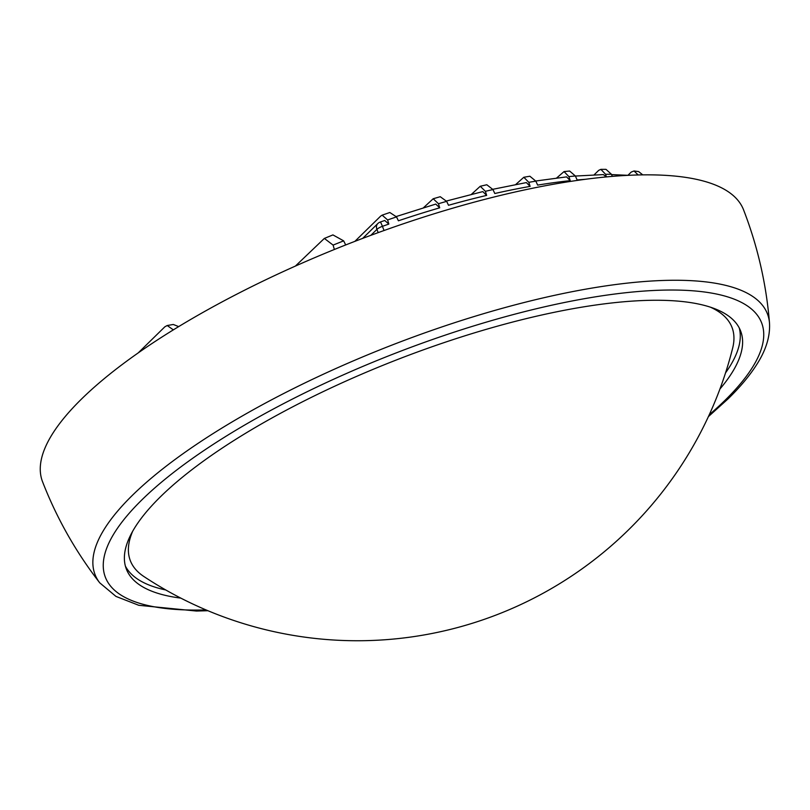 <?xml version="1.0" encoding="UTF-8"?>
<svg xmlns="http://www.w3.org/2000/svg" width="810" height="810" viewBox="0 0 810 810"><rect width="100%" height="100%" fill="white"/><g stroke="black" fill="none" stroke-linecap="round" stroke-linejoin="round"><path stroke-width="1.21" d="M612.35 176.388L611.398 174.241A333.173 98.516 158.8 0 0 605.566 174.282L600.878 169.351L598.732 170.333L594.115 174.849M606.437 176.914L605.566 174.282M585.397 179.293A333.173 98.516 158.8 0 0 577.155 179.972L575.363 175.983A333.173 98.516 158.8 0 0 568.914 176.62L564.033 171.588L556.612 178.028M535.774 181.005L566.565 176.884L570.23 180.66L568.914 176.62M570.23 180.66A333.173 98.516 158.8 0 0 537.648 185.105L535.835 181.136A333.173 98.516 158.8 0 0 528.819 182.331L523.817 177.269L515.687 184.548M492.844 189.297L526.358 182.584L530.115 186.391L528.819 182.331M530.115 186.391A333.173 98.516 158.8 0 0 494.799 193.509L492.966 189.56A333.173 98.516 158.8 0 0 485.382 191.312L480.249 186.27L471.369 194.4M446.482 201.012L482.811 191.606L486.658 195.392L485.382 191.312M486.658 195.392A333.173 98.516 158.8 0 0 448.517 205.284L446.654 201.366A333.173 98.516 158.8 0 0 438.463 203.715L433.188 198.754L423.438 207.785M396.333 216.503L435.75 204.09L439.708 207.816L438.463 203.715M439.708 207.816A333.173 98.516 158.8 0 0 398.409 220.796L396.525 216.898A333.173 98.516 158.8 0 0 387.625 219.945L382.138 215.156L380.68 216.098L354.881 241.36M388.851 224.076A333.173 98.516 158.8 0 0 382.421 226.324A6.753 0.648 -109.5 0 0 380.255 222.051L384.73 220.482L388.851 224.076L387.625 219.945M345.698 244.954L343.663 240.864A333.173 98.516 158.8 0 0 333.102 245.106L324.354 238.423L295.377 266.095M334.358 249.49L333.102 245.106M600.878 169.351L605.981 169.341L611.398 174.241M575.383 176.043L603.379 174.595L606.315 176.924M433.188 198.754L440.245 196.708L446.654 201.366M638.128 174.96L634.058 170.971L638.634 171.588L642.765 174.869M634.058 170.971L631.233 172.064L627.922 175.304M564.033 171.588L569.633 171.042L575.363 175.983M523.817 177.269L529.872 176.226L535.835 181.136M480.249 186.27L486.8 184.751L492.966 189.56M382.138 215.156L389.823 212.503L396.525 216.898M324.354 238.423L332.93 234.91L343.663 240.864M173.35 329.873L167.214 325.519L164.865 326.794L138.166 352.937M167.214 325.519L173.289 324.476L178.676 326.612M743.56 209.841A375.941 111.172 158.8 0 0 458.905 206.408A375.941 111.172 158.8 0 0 81.719 398.844A375.941 111.172 158.8 0 0 42.555 481.748C56.73 518.208 75.796 551.904 99.741 582.835A360.582 106.626 -21.2 0 1 132.617 495.102A360.582 106.626 -21.2 0 1 508.933 306.494A360.582 106.626 -21.2 0 1 769.5 323.048C766.321 284.067 757.674 246.331 743.56 209.841M719.918 389.023A329.397 97.403 158.8 0 0 740.603 330.936A329.397 97.403 158.8 0 0 491.194 327.918A329.397 97.403 158.8 0 0 160.704 496.53A329.397 97.403 158.8 0 0 126.39 569.167A329.397 97.403 158.8 0 0 180.832 598.124M125.388 566.099A329.397 97.403 158.8 0 0 165.777 589.974M725.547 372.863A329.397 97.403 158.8 0 0 739.267 327.989M132.668 531.269A322.643 95.408 158.8 0 0 143.805 576.467A386.947 386.947 0 0 0 732.665 348.067A322.643 95.408 158.8 0 0 710.41 307.172M378.189 232.632L376.923 229.372A6.753 1.995 158.8 0 1 382.421 226.324L384.051 230.516M709.266 414.72A351.915 104.065 158.8 0 0 724.94 400.393A351.915 104.065 158.8 0 0 588.829 297.928A351.915 104.065 158.8 0 0 142.054 499.709A351.915 104.065 158.8 0 0 206.034 609.91M380.255 222.051A6.753 6.753 0 0 0 377.784 223.59A6.753 5.306 45.6 0 0 376.923 229.372L370.838 235.335M708.396 416.613L728.129 398.803C739.824 387.362 749.149 376.275 756.084 365.543C765.825 350.74 770.29 336.585 769.5 323.048M207.947 610.72L196.455 611.044L138.773 605.293L115.972 596.413L99.741 582.835M377.784 223.59L362.688 238.383M628.266 175.325L611.56 174.595"/></g></svg>
